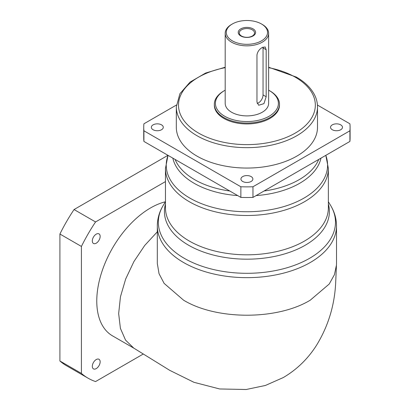 <?xml version="1.0" encoding="UTF-8"?>
<svg xmlns="http://www.w3.org/2000/svg" width="410" height="410" viewBox="0 0 410 410"><rect width="100%" height="100%" fill="white"/><g stroke="black" fill="none" stroke-linecap="round" stroke-linejoin="round"><path stroke-width="0.61" d="M240.767 35.962A8.687 5.017 180 0 1 240.767 28.864A8.687 5.017 180 0 1 253.057 28.864A8.687 5.017 180 0 1 253.057 35.962A8.687 5.017 180 0 1 240.767 35.962M252.288 29.822A7.6 4.387 0 0 0 244.001 28.869A7.6 4.387 0 0 0 239.307 32.923A7.6 4.387 0 0 0 241.536 36.029A7.6 4.387 0 0 0 249.818 36.982A7.6 4.387 0 0 0 254.513 32.923A7.6 4.387 0 0 0 252.288 29.822M96.232 359.555A5.54 3.198 -60 0 1 99 359.283A5.54 3.198 -60 0 1 99.85 363.721A5.54 3.198 -60 0 1 96.232 368.6A5.54 3.198 -60 0 1 93.46 368.877A5.54 3.198 -60 0 1 92.609 364.439A5.54 3.198 -60 0 1 96.232 359.555M96.232 234.146A5.54 3.198 -60 0 1 99 233.874A5.54 3.198 -60 0 1 99.85 238.312A5.54 3.198 -60 0 1 96.232 243.191A5.54 3.198 -60 0 1 93.46 243.468A5.54 3.198 -60 0 1 92.609 239.03A5.54 3.198 -60 0 1 96.232 234.146M134.085 348.31L112.519 335.862A76.024 43.89 -60 0 1 100.865 274.941A76.024 43.89 -60 0 1 150.531 207.952A76.024 43.89 -60 0 1 165.44 201.776M336.513 263.486L335.754 281.029C334.893 304.363 328.477 325.791 316.515 345.302C307.941 358.801 296.866 369.559 283.274 377.569L265.383 385.467L246.179 389.5L219.668 388.967L193.956 382.31L169.776 370.363L133.773 348.121L125.547 340.115L120.402 328.348L118.664 313.578L120.453 296.784L125.65 279.061L133.911 261.575L144.704 245.472L157.312 231.809M336.482 264.952L334.427 274.68L329.235 284.017L310.267 300.171C277.288 320.22 216.536 320.22 183.557 300.171L164.133 283.392L159.034 273.685L157.312 263.486M161.535 124.86A5.976 3.449 0 0 0 155.026 124.112A5.976 3.449 0 0 0 151.336 127.3A5.976 3.449 0 0 0 153.089 129.734A5.976 3.449 0 0 0 159.598 130.482A5.976 3.449 0 0 0 163.282 127.3A5.976 3.449 0 0 0 161.535 124.86M251.135 176.587A5.976 3.449 0 0 0 244.626 175.839A5.976 3.449 0 0 0 240.936 179.026A5.976 3.449 0 0 0 242.689 181.466A5.976 3.449 0 0 0 249.198 182.214A5.976 3.449 0 0 0 252.883 179.026A5.976 3.449 0 0 0 251.135 176.587M340.736 124.86A5.976 3.449 0 0 0 334.227 124.112A5.976 3.449 0 0 0 330.537 127.3A5.976 3.449 0 0 0 332.29 129.734A5.976 3.449 0 0 0 338.798 130.482A5.976 3.449 0 0 0 342.483 127.3A5.976 3.449 0 0 0 340.736 124.86M262.272 47.488C259.238 49.282 257.47 51.809 256.957 55.063L256.957 102.059L258.664 105.247L263.932 103.643L266.172 96.739L266.172 49.738L265.178 46.965L262.272 47.488M224.639 116.214A31.493 18.183 0 0 0 269.18 116.214A31.493 18.183 0 0 0 269.18 90.497L269.949 90.938A32.58 18.809 180 0 1 279.492 104.242A32.58 18.809 180 0 1 259.381 121.621A32.58 18.809 180 0 1 223.87 117.542A32.58 18.809 180 0 1 214.327 104.242A32.58 18.809 180 0 1 223.87 90.938L224.639 90.497A31.493 18.183 0 0 0 224.639 116.214M232.321 40.836A20.633 11.916 0 0 0 261.503 40.836A20.633 11.916 0 0 0 261.503 23.99L262.272 24.431A21.72 12.541 180 0 1 268.632 33.302A21.72 12.541 180 0 1 255.225 44.885A21.72 12.541 180 0 1 231.553 42.168A21.72 12.541 180 0 1 225.192 33.302A21.72 12.541 180 0 1 231.553 24.431L232.321 23.99A20.633 11.916 0 0 0 232.321 40.836M196.995 156.118A70.592 40.759 0 0 0 273.926 164.953A70.592 40.759 0 0 0 317.504 127.3L317.504 106.902A70.592 40.759 180 0 1 273.926 144.556A70.592 40.759 180 0 1 196.995 135.72A70.592 40.759 180 0 1 176.315 106.902L176.315 127.3A70.592 40.759 0 0 0 196.995 156.118M214.327 104.242L214.327 105.129A32.58 18.809 0 0 0 223.87 118.428A32.58 18.809 0 0 0 259.381 122.508A32.58 18.809 0 0 0 279.492 105.129L279.492 104.242M225.192 33.302L225.192 103.356A21.72 12.541 0 0 0 231.553 112.222A21.72 12.541 0 0 0 255.225 114.938A21.72 12.541 0 0 0 268.632 103.356L268.632 33.302M143.305 354.004L95.556 381.572A124.896 72.109 -60 0 1 88.083 378.189A124.896 72.109 -60 0 1 81.416 373.407L59.911 360.995L59.911 234.028A124.896 72.109 -60 0 1 74.051 209.541L167.967 155.318M81.416 373.407L81.416 246.446L59.911 234.028M81.416 246.446A124.896 72.109 -60 0 1 95.556 221.953L74.051 209.541M95.556 221.953L165.455 181.599M88.083 378.189L66.584 365.771A124.896 72.109 -60 0 1 59.911 360.995M176.387 105.057L143.915 123.805A103.176 59.568 0 0 0 143.736 127.3L143.736 137.939A103.176 59.568 0 0 0 143.915 141.435L240.86 197.405L240.86 186.765A103.176 59.568 0 0 0 252.965 186.765L252.965 197.405L349.909 141.435L349.909 130.79A103.176 59.568 0 0 0 350.089 127.3A103.176 59.568 0 0 0 349.909 123.805L317.437 105.057M240.86 197.405A103.176 59.568 0 0 0 252.965 197.405M349.909 141.435A103.176 59.568 0 0 0 350.089 137.939L350.089 127.3M143.736 127.3A103.176 59.568 0 0 0 143.915 130.79L240.86 186.765M252.965 186.765L349.909 130.79M143.915 130.79L143.915 141.435M269.949 90.938L269.18 90.497A31.493 18.183 0 0 0 268.632 90.19M225.192 90.19A31.493 18.183 0 0 0 224.639 90.497M262.272 24.431L261.503 23.99A20.633 11.916 0 0 0 232.321 23.99M257.183 103.433A6.514 3.762 120 0 0 263.041 94.93L263.041 47.934A6.514 3.762 120 0 0 262.979 47.124M225.192 67.67A68.424 39.503 0 0 0 198.532 133.06A68.424 39.503 0 0 0 295.292 133.06A68.424 39.503 0 0 0 295.292 77.198A68.424 39.503 0 0 0 268.632 67.67M237.708 195.585A74.63 43.086 180 0 1 194.14 183.29A74.63 43.086 180 0 1 172.851 158.142M175.075 159.423A73.851 42.64 0 0 0 194.688 179.683A73.851 42.64 0 0 0 229.779 191.009M165.455 168.464L165.455 207.793A81.457 47.027 0 0 0 189.312 241.044A81.457 47.027 0 0 0 278.082 251.238A81.457 47.027 0 0 0 328.364 207.793L328.364 168.464A81.457 47.027 180 0 1 278.082 211.914A81.457 47.027 180 0 1 189.312 201.72A81.457 47.027 180 0 1 165.455 168.464L168.013 155.344M168.044 155.364A80.678 46.581 0 0 0 189.866 198.107A80.678 46.581 0 0 0 285.503 206.076A80.678 46.581 0 0 0 325.781 155.364M328.364 204.067A82.482 47.621 180 0 1 284.391 253.974A82.482 47.621 180 0 1 188.59 245.226A82.482 47.621 180 0 1 165.455 204.067M336.513 225.93A89.6 51.732 180 0 1 281.198 273.721A89.6 51.732 180 0 1 183.557 262.508A89.6 51.732 180 0 1 157.312 225.93C157.373 218.607 159.382 211.703 163.344 205.215A88.575 51.137 0 0 0 184.28 258.326A88.575 51.137 0 0 0 294.083 265.449A88.575 51.137 0 0 0 330.475 205.215C334.442 211.703 336.451 218.607 336.513 225.93L336.513 263.594M320.968 158.142A74.63 43.086 180 0 1 256.117 195.585M264.045 191.009A73.851 42.64 0 0 0 318.749 159.423M263.041 47.934L266.172 49.738M263.041 94.93L266.172 96.739M317.504 106.902C317.494 102.782 316.505 98.769 314.542 94.874C310.975 87.96 304.922 82.031 296.379 77.09L268.632 67.23M328.364 168.464L325.812 155.344M328.364 201.746L330.475 205.215M157.312 263.594L157.312 225.93M165.455 201.746L163.344 205.215M225.192 67.23L205.641 73.031L190.045 82.113L179.887 93.736L176.315 106.902"/></g></svg>
